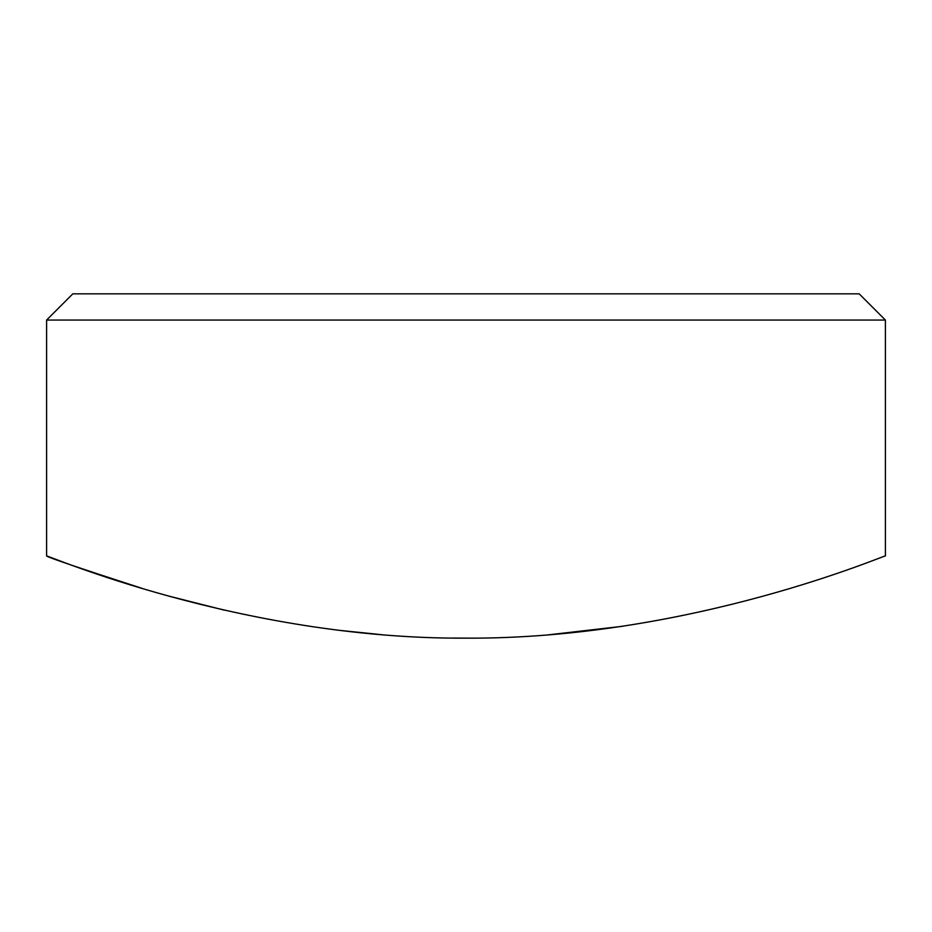 <?xml version="1.0" encoding="UTF-8"?>
<svg xmlns="http://www.w3.org/2000/svg" width="932" height="932" viewBox="0 0 932 932"><rect width="100%" height="100%" fill="white"/><g stroke="black" fill="none" stroke-linecap="round" stroke-linejoin="round"><path stroke-width="1.4" d="M46.6 320.06L72.812 293.848L859.188 293.848L885.4 320.06L46.6 320.06L46.6 555.973C42.627 553.06 239.955 639.387 465.697 638.152C692.627 639.399 889.303 553.002 885.4 555.973L885.4 320.06M622.797 626.269L548.004 634.89M470.916 638.14L452.381 638.059M381.91 634.715L337.093 630.102M224.321 610.157L168.471 596.002M142.107 588.383C79.756 568.205 47.916 557.394 46.6 555.973"/></g></svg>
